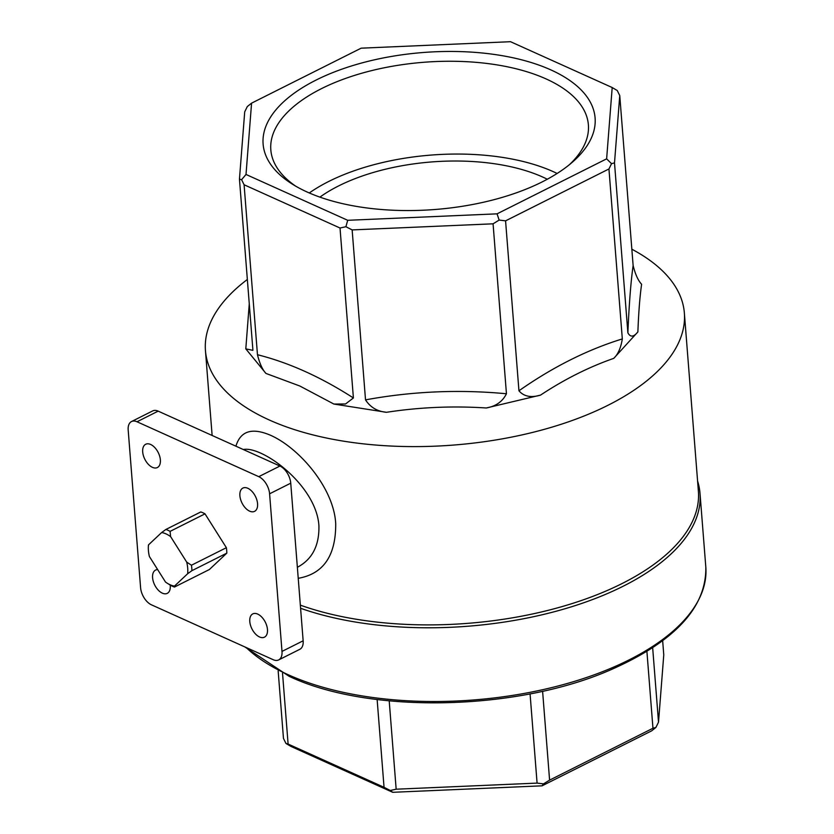 <?xml version="1.0" encoding="UTF-8"?>
<svg xmlns="http://www.w3.org/2000/svg" width="834" height="834" viewBox="0 0 834 834"><rect width="100%" height="100%" fill="white"/><g stroke="black" fill="none" stroke-linecap="round" stroke-linejoin="round"><path stroke-width="1.25" d="M191.893 570.675L187.629 573.75L174.494 586.094A28.94 16.638 63.3 0 1 166.842 582.966A28.94 16.638 63.3 0 1 165.518 582.049L149.39 556.507A28.94 16.638 63.3 0 1 148.369 546.166A28.94 16.638 63.3 0 1 148.483 544.894L161.619 532.551A28.94 16.638 63.3 0 1 170.595 536.596L186.722 562.126L191.455 565.223A31.838 18.306 63.3 0 1 191.893 570.675L226.806 553.15L209.386 569.518L174.473 587.042A31.838 18.306 63.3 0 1 170.261 585.134L167.165 583.174M191.455 565.223L226.379 547.698A31.838 18.306 63.3 0 1 226.806 553.15M186.722 562.126A28.94 16.638 63.3 0 1 187.629 573.75M174.494 586.094L174.473 587.042M148.462 545.832L148.483 544.894M235.918 446.2C240.463 430.99 251.993 427.342 270.477 435.244C298.864 447.712 333.871 487.765 335.716 523.7C335.893 555.725 323.404 573.928 298.238 578.306M631.849 249.21A240.192 113.56 175.5 0 1 684.36 312.99A240.192 113.56 175.5 0 1 536.596 431.407A240.192 113.56 175.5 0 1 269.278 419.992A240.192 113.56 175.5 0 1 205.456 350.687A240.192 113.56 175.5 0 1 247.354 279.473M352.146 229.913L365.521 399.872C411.986 391.323 458.961 389.29 506.447 393.763L493.071 223.814L352.146 229.913L345.912 226.723L340.022 228.016L244.091 184.762L257.466 354.721C288.929 362.623 320.913 377.041 353.397 397.964L340.022 228.016M505.571 220.843L518.946 390.792C552.89 366.991 587.344 349.707 622.32 338.917L608.945 168.968L505.571 220.843L499.149 220.082L497.064 213.838L606.631 158.846L612.198 87.539L510.512 41.7L361.143 48.174L251.576 103.155L246.009 174.462L347.695 220.301L497.064 213.838M614.502 162.87L627.877 332.818C629.117 303.889 630.869 281.465 633.131 265.556L619.756 95.597L614.502 162.87L611.541 163.672L606.631 158.846M633.131 265.556C635.299 274.313 638.125 280.547 641.607 284.258C639.845 296.654 638.604 312.531 637.885 331.89L613.761 358.359C588.877 367.033 564.472 379.282 540.557 395.097L486.295 407.982C452.716 405.793 419.45 407.232 386.496 412.298L333.881 404.052L299.844 386.017L265.942 373.423L245.801 348.873L252.858 350.332L252.827 349.06L239.452 179.112L244.706 111.85L247.312 106.554L251.576 103.155M307.35 192.112A166.508 78.719 175.5 0 1 292.338 184.126A166.508 78.719 175.5 0 1 315.93 80.147A166.508 78.719 175.5 0 1 532.926 63.071A166.508 78.719 175.5 0 1 572.499 162.077A166.508 78.719 175.5 0 1 307.35 192.112M300.594 608.278A241.641 114.237 -4.5 0 0 562.919 609.352A241.641 114.237 -4.5 0 0 700.007 493.374A241.641 114.237 -4.5 0 0 697.589 481.041M652.657 647.695L658.516 722.15L655.91 727.446L651.646 730.845L542.079 785.826L392.71 792.3L291.024 746.461L285.968 743.469L283.466 738.403L278.16 670.953M282.528 673.194L288.105 744.053L384.047 787.306L377.135 699.507M658.516 722.15L663.77 654.888L662.655 640.689M542.6 691.24L549.596 780.134L652.959 728.249L646.903 651.344M389.207 700.862L396.16 789.204L537.086 783.105L530.07 693.857M245.801 348.873L249.262 303.826M297.363 567.276L297.675 567.12C312.302 559.249 319.38 545.446 318.911 525.701C316.399 485.419 262.439 445.669 243.247 449.505M137.005 421.764L258.769 476.662A14.47 8.319 63.3 0 1 269.591 493.801L281.996 651.417A14.47 8.319 63.3 0 1 278.66 659.923A14.47 8.319 63.3 0 1 273.177 659.694L151.413 604.806A14.47 8.319 63.3 0 1 140.592 587.668L128.186 430.052A14.47 8.319 63.3 0 1 131.511 421.545A14.47 8.319 63.3 0 1 137.005 421.764L158.168 411.141L279.932 466.039A14.47 8.319 63.3 0 1 290.743 483.178L303.149 640.793A14.47 8.319 63.3 0 1 299.823 649.3L278.66 659.923M249.627 511.159A13.021 7.485 -116.7 0 0 254.568 511.357A13.021 7.485 -116.7 0 0 255.412 496.355A13.021 7.485 -116.7 0 0 242.882 488.078A13.021 7.485 -116.7 0 0 240.578 499.389A13.021 7.485 -116.7 0 0 249.627 511.159M152.434 467.342A13.021 7.485 -116.7 0 0 157.376 467.54A13.021 7.485 -116.7 0 0 158.22 452.539A13.021 7.485 -116.7 0 0 145.689 444.261A13.021 7.485 -116.7 0 0 143.385 455.572A13.021 7.485 -116.7 0 0 152.434 467.342M157.657 569.601A13.021 7.485 -116.7 0 0 155.593 570.07A13.021 7.485 -116.7 0 0 153.279 581.381A13.021 7.485 -116.7 0 0 162.328 593.151A13.021 7.485 -116.7 0 0 167.269 593.349A13.021 7.485 -116.7 0 0 170.209 585.114M259.53 636.967A13.021 7.485 -116.7 0 0 264.472 637.166A13.021 7.485 -116.7 0 0 265.316 622.174A13.021 7.485 -116.7 0 0 252.785 613.897A13.021 7.485 -116.7 0 0 250.481 625.208A13.021 7.485 -116.7 0 0 259.53 636.967M161.619 532.551L165.872 529.475L200.785 511.951A31.838 18.306 63.3 0 1 205.008 513.848L226.379 547.698M131.511 421.545L152.674 410.922A14.47 8.319 63.3 0 1 158.168 411.141M165.872 529.475A31.838 18.306 63.3 0 1 170.094 531.373L205.008 513.848M170.094 531.373L170.595 536.596M319.902 197.126A144.699 68.409 175.5 0 1 542.715 177.048A144.699 68.409 175.5 0 1 547.302 179.227M557.133 173.462A159.273 75.3 -4.5 0 0 553.369 171.7A159.273 75.3 -4.5 0 0 309.289 192.967M295.674 186.149A159.273 75.3 175.5 0 1 270.821 149.849A159.273 75.3 175.5 0 1 368.805 71.328A159.273 75.3 175.5 0 1 546.061 78.907A159.273 75.3 175.5 0 1 588.387 124.86A159.273 75.3 175.5 0 1 569.507 164.59M655.91 727.446L652.959 728.249M549.596 780.134L543.518 783.866L537.086 783.105M542.079 785.826L543.518 783.866M396.16 789.204L390.281 790.496L384.047 787.306M392.71 792.3L390.281 790.496M288.105 744.053L285.968 743.469M239.452 179.112L241.599 179.696L244.091 184.762M246.009 174.462L241.599 179.696M612.198 87.539L617.254 90.531L619.756 95.597M347.695 220.301L345.912 226.723M493.071 223.814L499.149 220.082M608.945 168.968L611.541 163.672M265.942 373.423C262.46 369.712 259.635 363.478 257.466 354.721M386.496 412.298C377.322 411.443 370.327 407.305 365.521 399.872M353.397 397.964L345.537 403.979L333.881 404.052M540.557 395.097C531.091 397.954 523.888 396.515 518.946 390.792M506.447 393.763C502.579 401.571 495.855 406.314 486.295 407.982M637.885 331.89C633.704 337.124 630.368 337.436 627.877 332.818M622.32 338.917C620.892 347.83 618.036 354.314 613.761 358.359M684.36 312.99L698.392 491.289A240.192 113.56 175.5 0 1 561.511 606.745A240.192 113.56 175.5 0 1 300.344 605.14M700.007 493.374L705.814 567.099A241.641 114.237 175.5 0 1 557.154 686.226A241.641 114.237 175.5 0 1 288.22 674.737A241.641 114.237 175.5 0 1 246.166 647.528M258.769 476.662L279.932 466.039M281.996 651.417L303.149 640.793M269.591 493.801L290.743 483.178M166.842 582.966L167.759 583.56M148.369 546.166L148.421 545.28M212.128 435.473L205.456 350.687M705.814 567.099C706.523 606.881 675.55 640.793 612.907 668.837C519.321 710.954 369.764 714.509 289.148 676.322L244.8 646.903"/></g></svg>
